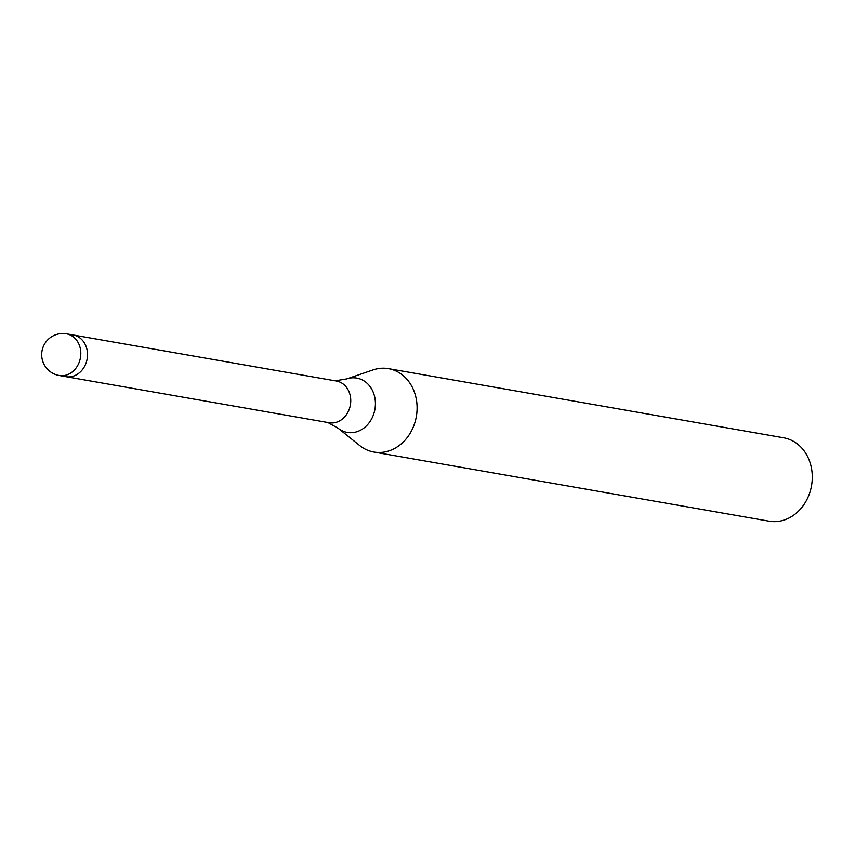 <?xml version="1.0" encoding="UTF-8"?>
<svg xmlns="http://www.w3.org/2000/svg" width="855" height="855" viewBox="0 0 855 855"><rect width="100%" height="100%" fill="white"/><g stroke="black" fill="none" stroke-linecap="round" stroke-linejoin="round"><path stroke-width="1.28" d="M66.102 376.713L329.154 422.733A21.161 17.848 -80.1 0 0 337.928 421.697A21.161 17.848 -80.1 0 0 350.742 399.777A21.161 17.848 -80.1 0 0 336.453 381.041L73.402 335.021M327.85 422.509L338.088 428.205L359.773 445.594A42.323 35.696 -80.1 0 0 391.43 449.976A42.323 35.696 -80.1 0 0 417.058 406.125A42.323 35.696 -80.1 0 0 388.469 368.655A42.323 35.696 -80.1 0 0 372.759 370.023M359.57 445.423A42.323 35.696 -80.1 0 0 373.881 452.049L769.073 521.187A42.323 35.696 -80.1 0 0 786.621 519.124A42.323 35.696 -80.1 0 0 812.25 475.262A42.323 35.696 -80.1 0 0 783.661 437.803L388.469 368.655M373.881 452.049A42.323 35.696 -80.1 0 0 391.43 449.976A42.323 35.696 -80.1 0 0 415.893 397.19A42.323 35.696 -80.1 0 0 373.004 369.937L346.702 378.925L335.149 380.817M74.695 375.644A21.161 17.848 -80.1 0 0 87.509 353.724A21.161 17.848 -80.1 0 0 73.22 334.989A21.161 17.848 -80.1 0 1 86.708 348.37A21.161 17.848 -80.1 0 1 82.614 369.403A21.161 17.848 -80.1 0 1 65.931 376.681L59.209 375.505A21.161 17.848 -80.1 0 0 67.973 374.469A21.161 17.848 -80.1 0 0 75.892 368.227A21.161 17.848 -80.1 0 0 79.985 347.194A21.161 17.848 -80.1 0 0 66.498 333.813A21.161 21.161 0 0 0 41.82 357.005A21.161 21.161 0 0 0 59.209 375.505M338.088 428.205A27.574 23.256 -80.1 0 0 358.705 431.059A27.574 23.256 -80.1 0 0 374.64 396.677A27.574 23.256 -80.1 0 0 346.702 378.925M66.498 333.813L73.22 334.989"/></g></svg>
